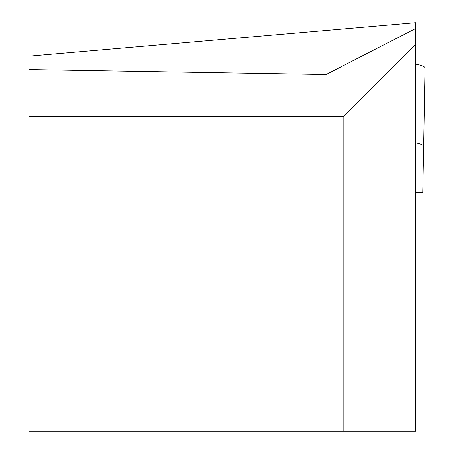 <?xml version="1.0" encoding="UTF-8"?>
<svg xmlns="http://www.w3.org/2000/svg" width="454" height="454" viewBox="0 0 454 454"><rect width="100%" height="100%" fill="white"/><g stroke="black" fill="none" stroke-linecap="round" stroke-linejoin="round"><path stroke-width="0.68" d="M343.843 116.389L343.843 431.3L415.416 431.3L415.416 44.815L343.843 116.389L28.931 116.389L28.931 431.3L343.843 431.3M28.931 116.389L28.931 56.182L415.416 22.7L415.416 44.815M28.931 69.575L326.108 74.53L415.416 28.625M325.444 74.518L325.989 74.473M415.416 142.783A29.873 5.187 1 0 1 423.696 146.523L422.81 192.632L415.416 192.507M415.416 64.088A29.873 5.187 1 0 1 425.069 68.083A29.873 5.187 1 0 1 425.069 68.089L423.696 146.529A29.873 5.187 1 0 1 423.696 146.529L425.069 68.083"/></g></svg>
